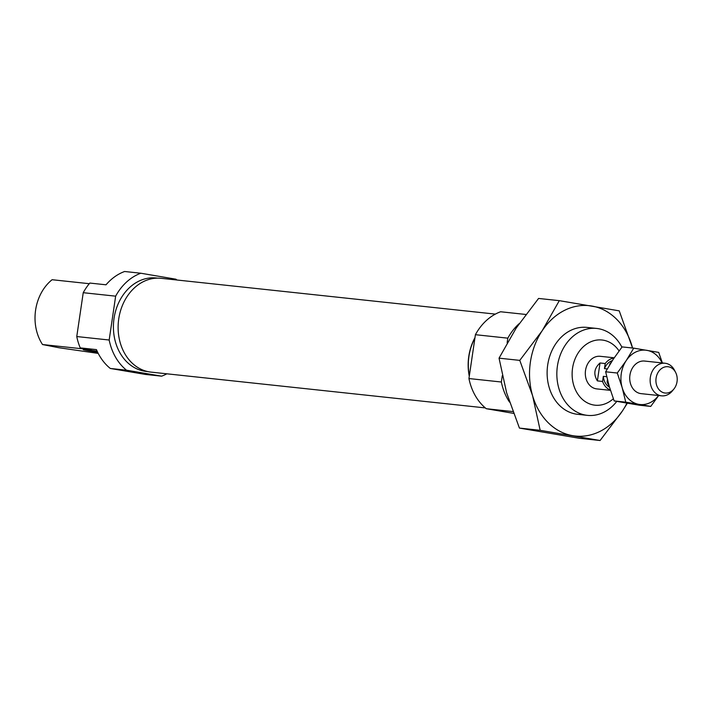 <?xml version="1.0" encoding="UTF-8"?>
<svg xmlns="http://www.w3.org/2000/svg" width="712" height="712" viewBox="0 0 712 712"><rect width="100%" height="100%" fill="white"/><g stroke="black" fill="none" stroke-linecap="round" stroke-linejoin="round"><path stroke-width="1.07" d="M621.905 347.18A43.699 35.066 96.1 0 0 598.4 328.686A43.699 35.066 96.1 0 0 596.674 328.446A43.699 35.066 96.1 0 0 557.274 367.089A43.699 35.066 96.1 0 0 585.638 415.114A43.699 35.066 96.1 0 0 587.364 415.354A43.699 35.066 96.1 0 0 616.797 401.39M619.066 350.936A32.779 26.3 96.1 0 0 603.287 340.185A32.779 26.3 96.1 0 0 572.555 368.175A32.779 26.3 96.1 0 0 593.719 405.012A32.779 26.3 96.1 0 0 613.335 398.756M600.892 356.392A16.385 13.154 96.1 0 0 600.243 356.303A16.385 13.154 96.1 0 0 585.469 370.792A16.385 13.154 96.1 0 0 596.104 388.805A16.385 13.154 96.1 0 0 596.754 388.894L610.469 390.363M512.845 411.563L486.278 408.715L513.521 413.361M507.14 342.792L507.825 338.164L475.411 334.693A53.809 43.183 96.1 0 1 500.598 311.758L525.803 314.455M475.411 334.693L468.941 378.544L501.355 382.015L502.28 375.705M474.913 338.075A46.983 37.7 96.1 0 0 469.35 375.758M519.182 323.64A53.809 43.183 96.1 0 0 507.825 338.164M501.355 382.015A53.809 43.183 96.1 0 0 509.525 402.093M468.941 378.544A53.809 43.183 96.1 0 0 486.278 408.715M579.381 414.446A43.699 35.066 -83.9 0 1 575.91 414.072A43.699 35.066 -83.9 0 1 547.697 364.971A43.699 35.066 -83.9 0 1 588.673 327.645M540.168 430.306L519.422 428.081L506.641 392.846L499.041 358.163L516.209 328.018L538.575 298.444L559.312 300.66L542.144 330.795L519.778 360.379L532.567 395.623L540.168 430.306L600.091 440.505L622.448 410.922L627.361 403.215M519.778 360.379L499.041 358.163M626.925 403.134A65.557 52.608 -83.9 0 1 622.448 410.922A65.557 52.608 -83.9 0 1 572.724 435.682A65.557 52.608 -83.9 0 1 532.567 395.623A65.557 52.608 -83.9 0 1 542.144 330.795A65.557 52.608 -83.9 0 1 591.868 306.035A65.557 52.608 -83.9 0 1 632.025 346.103A65.557 52.608 -83.9 0 1 632.55 348.017L619.235 310.859L559.312 300.66M600.091 440.505L579.346 438.289L519.422 428.081M495.356 314.108L161.108 278.312A47.17 37.852 96.1 0 0 118.584 320.026A47.17 37.852 96.1 0 0 149.2 371.86A47.17 37.852 96.1 0 0 151.06 372.118L485.308 407.914M474.984 337.613A47.17 37.852 96.1 0 0 469.279 376.221M97.66 352.28A18.031 0.534 8.4 0 1 83.233 349.61A18.031 0.534 8.4 0 1 86.793 349.823A18.031 0.534 8.4 0 1 97.117 351.141M147.695 371.566L146.218 371.415A46.983 37.7 -83.9 0 1 144.367 371.157A46.983 37.7 -83.9 0 1 113.876 319.528A46.983 37.7 -83.9 0 1 156.231 277.983L157.699 278.143M115.647 296.165A53.809 43.183 -83.9 0 1 140.834 273.23L124.627 271.495A53.809 43.183 96.1 0 0 106.026 284.8L89.819 283.065A53.809 43.183 -83.9 0 0 83.242 292.694L76.763 336.545L109.176 340.016L115.647 296.165L83.242 292.694M89.285 283.696L52.101 279.718A43.699 35.066 -83.9 0 0 42.524 344.537L91.145 349.743L80.242 347.883L96.449 349.619A53.809 43.183 96.1 0 0 110.307 368.46L145.408 374.432L161.615 376.167L126.514 370.195L110.307 368.46M98.212 353.392L58.927 347.741L42.524 344.537M140.834 273.23L175.935 279.202A53.809 43.183 -83.9 0 1 176.905 280.003M126.514 370.195A53.809 43.183 -83.9 0 1 109.176 340.016M166.857 373.818A53.809 43.183 -83.9 0 1 161.615 376.167M80.242 347.883A53.809 43.183 -83.9 0 1 76.763 336.545M641.815 393.7A16.385 13.154 -83.9 0 1 640.515 393.558A16.385 13.154 -83.9 0 1 629.933 375.144A16.385 13.154 -83.9 0 1 645.294 361.144M662.383 362.96L658.707 352.395L633.733 348.141L626.177 360.664L617.268 373.026L622.181 387.666L625.759 402.164L638.913 404.363A27.314 21.921 -83.9 0 1 622.181 387.666A27.314 21.921 -83.9 0 1 626.177 360.664A27.314 21.921 -83.9 0 1 646.897 350.34A27.314 21.921 -83.9 0 1 662.089 362.924M658.591 395.516A27.314 21.921 -83.9 0 1 638.913 404.363L650.732 406.418L658.378 395.917M625.759 402.164L614.136 400.918L609.223 386.278L605.645 371.789L613.21 359.275L622.119 346.904L633.733 348.141M617.268 373.026L605.645 371.789M650.732 406.418L639.109 405.173L614.136 400.918M664.634 392.971A13.234 10.618 96.1 0 0 673.872 389.055A13.234 10.618 96.1 0 0 675.652 372.474A13.234 10.618 96.1 0 0 668.497 366.796A13.234 10.618 96.1 0 0 656.09 378.099A13.234 10.618 96.1 0 0 664.634 392.971M675.652 372.474L674.576 370.356A16.385 13.154 96.1 0 0 665.72 363.334A16.385 13.154 96.1 0 0 665.07 363.245A16.385 13.154 96.1 0 0 650.296 377.734A16.385 13.154 96.1 0 0 660.932 395.747A16.385 13.154 96.1 0 0 661.582 395.836A16.385 13.154 96.1 0 0 672.377 390.897L673.872 389.055M607.256 368.932L604.461 368.638L605.218 363.538L600.029 362.978C594.173 368.238 593.292 374.209 597.386 380.893L602.574 381.454L603.322 376.345A14.204 11.401 96.1 0 0 609.508 387.248M603.322 376.345L606.722 376.71M607.443 379.692L607.114 381.935L608.039 382.033M610.148 364.063L609.623 364.927M597.386 380.893L600.029 362.978M612.32 360.619A14.204 11.401 96.1 0 0 604.461 368.638M614.02 358.056A16.385 13.154 96.1 0 0 605.218 363.538M602.574 381.454A16.385 13.154 96.1 0 0 610.353 390.007M607.114 381.935A16.385 13.154 96.1 0 0 609.089 385.842M611.27 362.266A16.385 13.154 96.1 0 0 609.757 364.019M577.646 414.313L587.364 415.354M586.946 327.404L596.674 328.446M641.156 393.647L661.582 395.836M644.654 361.055L665.07 363.245M600.243 356.303L614.198 357.798"/></g></svg>
